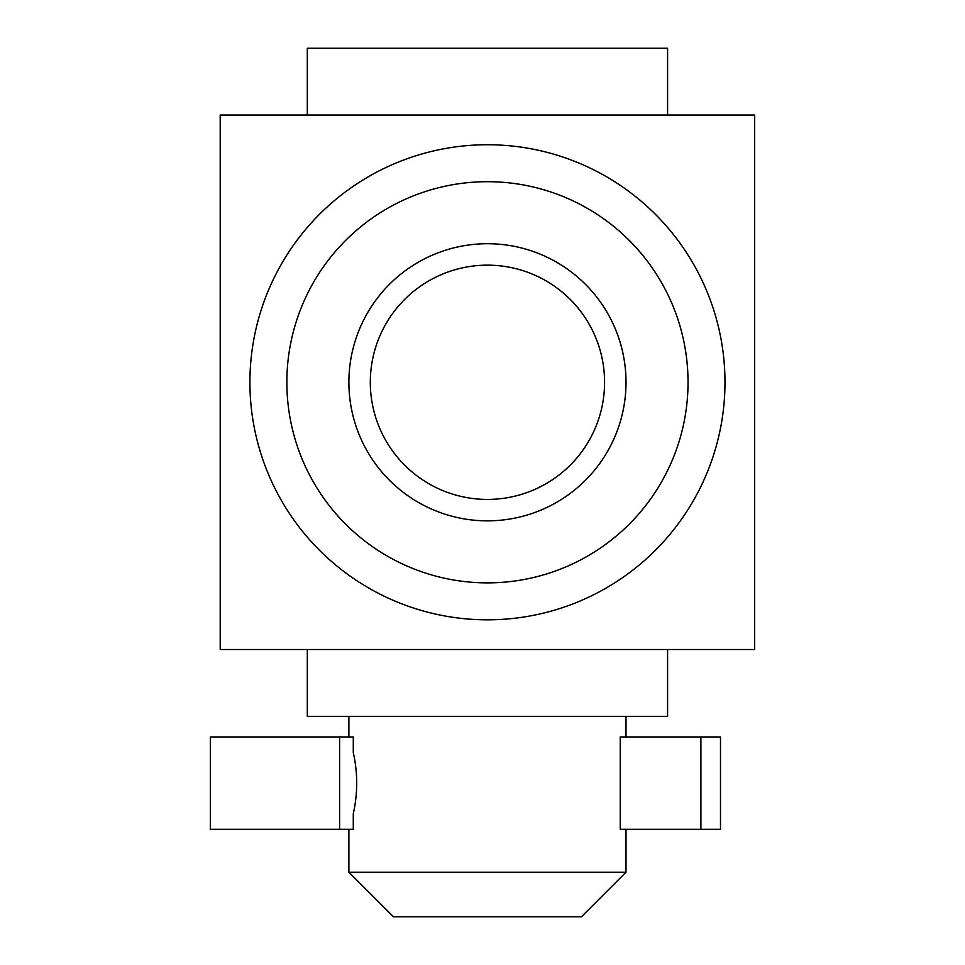 <?xml version="1.0" encoding="UTF-8"?>
<svg xmlns="http://www.w3.org/2000/svg" width="965" height="965" viewBox="0 0 965 965"><rect width="100%" height="100%" fill="white"/><g stroke="black" fill="none" stroke-linecap="round" stroke-linejoin="round"><path stroke-width="1.45" d="M754.678 649.517L220.213 649.517L220.213 115.052L754.678 115.052L754.678 649.517M307.316 115.052L307.316 48.25L667.587 48.25L667.587 115.052M307.316 649.517L307.316 716.332L667.587 716.332L667.587 649.517M348.884 872.215L626.008 872.215L581.473 916.75L393.418 916.75L348.884 872.215L348.884 829.321M348.884 716.332L348.884 736.946M339.608 829.321L353.286 829.321L353.286 813.688C357.834 793.327 357.834 772.965 353.286 752.579L353.286 736.946L210.322 736.946L210.322 829.321L339.608 829.321L339.608 736.946M620.242 829.321L620.242 736.946L720.493 736.946L720.493 829.321L620.242 829.321M249.911 382.285A237.535 237.535 0 0 0 606.213 587.999A237.535 237.535 0 0 0 606.213 176.571A237.535 237.535 0 0 0 249.911 382.285M286.858 382.285A200.587 200.587 0 0 0 587.745 555.997A200.587 200.587 0 0 0 587.745 208.573A200.587 200.587 0 0 0 286.858 382.285M348.884 382.285A138.562 138.562 0 0 0 556.733 502.282A138.562 138.562 0 0 0 556.733 262.287A138.562 138.562 0 0 0 348.884 382.285M700.892 829.321L700.892 736.946M370.307 382.285A117.139 117.139 0 0 0 546.021 483.73A117.139 117.139 0 0 0 546.021 280.851A117.139 117.139 0 0 0 370.307 382.285M626.008 716.332L626.008 736.946M626.008 829.321L626.008 872.215"/></g></svg>
